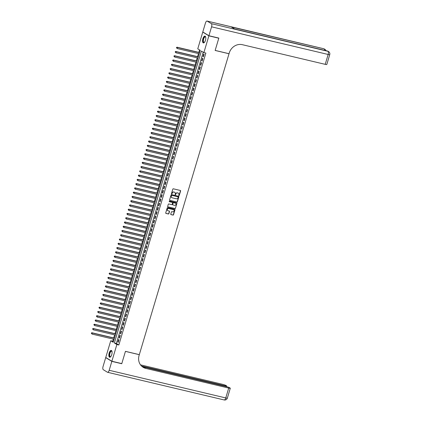<?xml version="1.0" encoding="UTF-8"?>
<svg xmlns="http://www.w3.org/2000/svg" width="421" height="421" viewBox="0 0 421 421"><rect width="100%" height="100%" fill="white"/><g stroke="black" fill="none" stroke-linecap="round" stroke-linejoin="round"><path stroke-width="0.63" d="M178.92 195.649A0.31 0.279 121.5 0 0 179.278 195.418L180.604 190.976A0.442 0.395 121.5 0 0 180.341 190.466L173.331 188.803A0.442 0.395 121.5 0 0 172.82 189.129L171.494 193.571A0.31 0.279 121.5 0 0 172.036 193.702L172.21 193.128A1.405 1.268 121.5 0 1 173.852 192.087L174.436 192.223A1.405 1.268 121.5 0 1 175.283 193.855L175.115 194.434A0.31 0.279 121.5 0 0 175.657 194.56L175.831 193.986A1.405 1.268 121.5 0 1 177.473 192.944L178.057 193.081A1.405 1.268 121.5 0 1 178.904 194.718L178.736 195.291A0.31 0.279 121.5 0 0 178.92 195.649M178.772 195.549A0.31 0.279 121.5 0 0 179.114 195.318L180.435 190.876A0.442 0.395 121.5 0 0 180.356 190.471M171.531 193.834A0.31 0.279 121.5 0 0 171.873 193.602L172.21 193.128M175.152 194.691A0.31 0.279 121.5 0 0 175.494 194.46L175.831 193.986M109.171 353.035A3.494 1.452 103.3 0 1 111.27 350.425A3.494 1.452 103.3 0 1 111.754 354.619A3.494 1.452 103.3 0 1 109.655 357.229A3.494 1.452 103.3 0 1 109.171 353.035M202.875 38.721A3.494 1.452 103.3 0 1 204.969 36.111A3.494 1.452 103.3 0 1 205.459 40.305A3.494 1.452 103.3 0 1 203.359 42.916A3.494 1.452 103.3 0 1 202.875 38.721M170.768 214.105A0.442 0.395 121.5 0 0 171.037 214.615L172.999 215.084A0.442 0.395 121.5 0 0 173.515 214.757L174.983 209.821A0.442 0.395 121.5 0 0 174.72 209.311L167.716 207.648A0.442 0.395 121.5 0 0 167.2 207.974L165.727 212.91A0.442 0.395 121.5 0 0 165.995 213.421L168.368 213.984A0.442 0.395 121.5 0 0 168.884 213.657L169.51 211.547A0.442 0.395 121.5 0 0 169.247 211.037L168.068 210.758A1.179 1.058 121.5 0 1 168.737 208.516L173.347 209.611A1.179 1.058 121.5 0 1 173.999 211.137A1.179 1.058 121.5 0 1 172.684 211.852L171.915 211.668A0.442 0.395 121.5 0 0 171.4 211.995L170.768 214.105M218.431 37.985L218.794 38.206L215.142 50.457L229.019 53.751L139.319 354.64L125.442 351.346L121.79 363.602L111.875 361.25L105.75 357.487L110.734 340.757L113.217 342.284L200.249 50.346L197.765 48.82L202.754 32.091L208.879 35.853L203.896 52.583L201.406 51.057L114.38 342.994L116.864 344.52L111.875 361.25M218.794 38.206L208.879 35.853M203.201 52.157L116.359 343.468L118.843 344.988L205.874 53.051L203.896 52.583M118.843 344.988L116.864 344.52M176.878 202.075A0.442 0.395 121.5 0 0 177.394 201.748L178.862 196.812A0.442 0.395 121.5 0 0 178.599 196.302L171.594 194.639A0.442 0.395 121.5 0 0 171.079 194.965L169.605 199.901A0.442 0.395 121.5 0 0 169.874 200.412L176.715 201.969A0.442 0.395 121.5 0 0 177.225 201.643L178.699 196.707A0.442 0.395 121.5 0 0 178.615 196.302M176.925 203.317L175.452 208.253A0.442 0.395 121.5 0 1 174.941 208.579L167.932 206.916A0.442 0.395 121.5 0 1 167.669 206.406L168.3 204.29A0.442 0.395 121.5 0 1 168.81 203.969L171.652 204.643A0.442 0.395 121.5 0 0 172.168 204.317L172.584 202.911A0.442 0.395 121.5 0 0 172.321 202.401L169.363 201.701A0.31 0.279 121.5 0 1 169.537 201.117L176.662 202.806A0.442 0.395 121.5 0 1 176.925 203.317L175.452 208.253M203.343 56.788L204.106 54.23L203.69 53.977L202.927 56.535L203.343 56.788M202.069 61.05L202.833 58.493L202.417 58.24L201.659 60.798L202.069 61.05M200.801 65.313L201.564 62.755L201.149 62.503L200.385 65.06L200.801 65.313M199.528 69.576L200.291 67.018L199.88 66.765L199.117 69.323L199.528 69.576M198.259 73.838L199.022 71.281L198.607 71.028L197.844 73.58L198.259 73.838M196.991 78.101L197.749 75.543L197.338 75.285L196.575 77.843L196.991 78.101M195.718 82.358L196.481 79.806L196.065 79.548L195.302 82.106L195.718 82.358M194.449 86.621L195.212 84.063L194.797 83.811L194.034 86.368L194.449 86.621M193.176 90.883L193.939 88.326L193.523 88.073L192.765 90.631L193.176 90.883M191.908 95.146L192.671 92.588L192.255 92.336L191.492 94.893L191.908 95.146M190.634 99.409L191.397 96.851L190.987 96.598L190.224 99.156L190.634 99.409M189.366 103.671L190.129 101.114L189.713 100.861L188.95 103.413L189.366 103.671M188.098 107.934L188.855 105.376L188.445 105.118L187.682 107.676L188.098 107.934M186.824 112.191L187.587 109.639L187.171 109.381L186.408 111.939L186.824 112.191M185.556 116.454L186.319 113.896L185.903 113.644L185.14 116.201L185.556 116.454M184.282 120.716L185.045 118.159L184.63 117.906L183.872 120.464L184.282 120.716M183.014 124.979L183.777 122.422L183.361 122.169L182.598 124.727L183.014 124.979M181.74 129.242L182.504 126.684L182.093 126.432L181.33 128.989L181.74 129.242M180.472 133.504L181.235 130.947L180.82 130.694L180.056 133.246L180.472 133.504M179.204 137.767L179.962 135.209L179.551 134.952L178.788 137.509L179.204 137.767M177.93 142.024L178.693 139.472L178.278 139.214L177.515 141.772L177.93 142.024M176.662 146.287L177.425 143.729L177.009 143.477L176.246 146.034L176.662 146.287M175.389 150.55L176.152 147.992L175.736 147.739L174.978 150.297L175.389 150.55M174.12 154.812L174.883 152.255L174.468 152.002L173.705 154.56L174.12 154.812M172.847 159.075L173.61 156.517L173.199 156.265L172.436 158.822L172.847 159.075M171.579 163.337L172.342 160.78L171.926 160.527L171.163 163.08L171.579 163.337M170.305 167.6L171.068 165.043L170.658 164.785L169.895 167.342L170.305 167.6M169.037 171.857L169.8 169.305L169.384 169.047L168.621 171.605L169.037 171.857M167.769 176.12L168.526 173.563L168.116 173.31L167.353 175.867L167.769 176.12M166.495 180.383L167.258 177.825L166.842 177.573L166.085 180.13L166.495 180.383M165.227 184.645L165.99 182.088L165.574 181.835L164.811 184.393L165.227 184.645M163.953 188.908L164.716 186.35L164.306 186.098L163.543 188.655L163.953 188.908M162.685 193.171L163.448 190.613L163.032 190.36L162.269 192.913L162.685 193.171M161.411 197.433L162.174 194.876L161.764 194.618L161.001 197.175L161.411 197.433M160.143 201.696L160.906 199.138L160.49 198.88L159.727 201.438L160.143 201.696M158.875 205.953L159.633 203.396L159.222 203.143L158.459 205.701L158.875 205.953M157.601 210.216L158.364 207.658L157.949 207.406L157.191 209.963L157.601 210.216M156.333 214.478L157.096 211.921L156.68 211.668L155.917 214.226L156.333 214.478M155.06 218.741L155.823 216.184L155.412 215.931L154.649 218.488L155.06 218.741M153.791 223.004L154.554 220.446L154.139 220.194L153.376 222.746L153.791 223.004M152.518 227.266L153.281 224.709L152.87 224.451L152.107 227.008L152.518 227.266M151.25 231.529L152.013 228.971L151.597 228.714L150.834 231.271L151.25 231.529M149.981 235.786L150.739 233.229L150.329 232.976L149.566 235.534L149.981 235.786M148.708 240.049L149.471 237.491L149.055 237.239L148.297 239.796L148.708 240.049M147.439 244.312L148.203 241.754L147.787 241.501L147.024 244.059L147.439 244.312M146.166 248.574L146.929 246.017L146.519 245.764L145.755 248.322L146.166 248.574M144.898 252.837L145.661 250.279L145.245 250.027L144.482 252.584L144.898 252.837M143.624 257.099L144.387 254.542L143.977 254.284L143.214 256.842L143.624 257.099M142.356 261.362L143.119 258.804L142.703 258.547L141.94 261.104L142.356 261.362M141.088 265.619L141.845 263.062L141.435 262.809L140.672 265.367L141.088 265.619M139.814 269.882L140.577 267.324L140.161 267.072L139.404 269.629L139.814 269.882M138.546 274.145L139.309 271.587L138.893 271.334L138.13 273.892L138.546 274.145M137.272 278.407L138.035 275.85L137.625 275.597L136.862 278.155L137.272 278.407M136.004 282.67L136.767 280.112L136.351 279.86L135.588 282.417L136.004 282.67M134.731 286.933L135.494 284.375L135.083 284.117L134.32 286.675L134.731 286.933M133.462 291.195L134.225 288.638L133.81 288.38L133.047 290.937L133.462 291.195M132.194 295.453L132.952 292.895L132.541 292.642L131.778 295.2L132.194 295.453M130.92 299.715L131.684 297.158L131.268 296.905L130.51 299.463L130.92 299.715M129.652 303.978L130.415 301.42L130 301.168L129.236 303.725L129.652 303.978M128.379 308.24L129.142 305.683L128.731 305.43L127.968 307.988L128.379 308.24M127.11 312.503L127.873 309.945L127.458 309.693L126.695 312.25L127.11 312.503M125.837 316.766L126.6 314.208L126.189 313.95L125.426 316.508L125.837 316.766M124.569 321.028L125.332 318.471L124.916 318.213L124.153 320.77L124.569 321.028M123.3 325.286L124.058 322.728L123.648 322.475L122.885 325.033L123.3 325.286M122.027 329.548L122.79 326.991L122.374 326.738L121.616 329.296L122.027 329.548M120.759 333.811L121.522 331.253L121.106 331.001L120.343 333.558L120.759 333.811M119.485 338.074L120.248 335.516L119.838 335.263L119.075 337.821L119.485 338.074M118.564 339.526L117.801 342.084L118.217 342.336L118.98 339.779L118.564 339.526M199.559 49.92L198.828 52.378M198.465 53.588L197.56 56.635M197.196 57.851L196.286 60.898M195.928 62.108L195.018 65.16M194.655 66.371L193.744 69.423M193.386 70.633L192.476 73.686M192.113 74.896L191.202 77.948M190.845 79.159L189.934 82.211M189.571 83.421L188.666 86.468M188.303 87.684L187.392 90.731M187.035 91.941L186.124 94.993M185.761 96.204L184.851 99.256M184.493 100.466L183.582 103.519M183.219 104.729L182.309 107.781M181.951 108.992L181.041 112.044M180.677 113.254L179.772 116.301M179.409 117.517L178.499 120.564M178.141 121.774L177.23 124.826M176.867 126.037L175.957 129.089M175.599 130.299L174.689 133.352M174.326 134.562L173.415 137.614M173.057 138.825L172.147 141.877M171.784 143.087L170.879 146.14M170.516 147.35L169.605 150.397M169.247 151.613L168.337 154.66M167.974 155.87L167.063 158.922M166.705 160.133L165.795 163.185M165.432 164.395L164.522 167.447M164.164 168.658L163.253 171.71M162.89 172.92L161.985 175.973M161.622 177.183L160.711 180.23M160.354 181.446L159.443 184.493M159.08 185.703L158.17 188.755M157.812 189.966L156.901 193.018M156.538 194.228L155.628 197.281M155.27 198.491L154.36 201.543M153.997 202.754L153.091 205.806M152.728 207.016L151.818 210.063M151.46 211.279L150.55 214.326M150.186 215.536L149.276 218.588M148.918 219.799L148.008 222.851M147.645 224.061L146.734 227.114M146.376 228.324L145.466 231.376M145.103 232.587L144.198 235.639M143.835 236.849L142.924 239.896M142.566 241.112L141.656 244.159M141.293 245.369L140.382 248.422M140.025 249.632L139.114 252.684M138.751 253.895L137.841 256.947M137.483 258.157L136.572 261.209M136.209 262.42L135.304 265.472M134.941 266.682L134.031 269.729M133.673 270.945L132.762 273.992M132.399 275.202L131.489 278.255M131.131 279.465L130.221 282.517M129.857 283.728L128.947 286.78M128.589 287.99L127.679 291.043M127.316 292.253L126.411 295.305M126.047 296.516L125.137 299.563M124.779 300.778L123.869 303.825M123.506 305.036L122.595 308.088M122.237 309.298L121.327 312.35M120.964 313.561L120.053 316.613M119.696 317.823L118.785 320.876M118.422 322.086L117.517 325.138M117.154 326.349L116.243 329.396M115.886 330.611L114.975 333.658M114.612 334.869L113.702 337.921M113.344 339.131L112.717 341.231L113.407 341.652M203.154 32.185L202.754 32.091M112.717 341.231L110.734 340.757M116.359 343.468L114.38 342.994M202.927 56.535L203.385 56.646M201.659 60.798L202.112 60.908M200.385 65.06L200.843 65.166M199.117 69.323L199.575 69.428M197.844 73.58L198.302 73.691M196.575 77.843L197.033 77.953M195.302 82.106L195.76 82.216M194.034 86.368L194.491 86.479M192.765 90.631L193.218 90.741M191.492 94.893L191.95 94.999M190.224 99.156L190.681 99.261M188.95 103.413L189.408 103.524M187.682 107.676L188.14 107.787M186.408 111.939L186.866 112.049M185.14 116.201L185.598 116.312M183.872 120.464L184.324 120.574M182.598 124.727L183.056 124.832M181.33 128.989L181.788 129.094M180.056 133.246L180.514 133.357M178.788 137.509L179.246 137.62M177.515 141.772L177.972 141.882M176.246 146.034L176.704 146.145M174.978 150.297L175.431 150.408M173.705 154.56L174.162 154.665M172.436 158.822L172.894 158.928M171.163 163.08L171.621 163.19M169.895 167.342L170.352 167.453M168.621 171.605L169.079 171.715M167.353 175.867L167.811 175.978M166.085 180.13L166.537 180.241M164.811 184.393L165.269 184.498M163.543 188.655L164.001 188.761M162.269 192.913L162.727 193.023M161.001 197.175L161.459 197.286M159.727 201.438L160.185 201.548M158.459 205.701L158.917 205.811M157.191 209.963L157.643 210.074M155.917 214.226L156.375 214.331M154.649 218.488L155.107 218.594M153.376 222.746L153.833 222.856M152.107 227.008L152.565 227.119M150.834 231.271L151.292 231.382M149.566 235.534L150.023 235.644M148.297 239.796L148.75 239.907M147.024 244.059L147.482 244.164M145.755 248.322L146.213 248.427M144.482 252.584L144.94 252.689M143.214 256.842L143.672 256.952M141.94 261.104L142.398 261.215M140.672 265.367L141.13 265.477M139.404 269.629L139.856 269.74M138.13 273.892L138.588 273.997M136.862 278.155L137.32 278.26M135.588 282.417L136.046 282.523M134.32 286.675L134.778 286.785M133.047 290.937L133.504 291.048M131.778 295.2L132.236 295.31M130.51 299.463L130.963 299.573M129.236 303.725L129.694 303.83M127.968 307.988L128.426 308.093M126.695 312.25L127.153 312.356M125.426 316.508L125.884 316.618M124.153 320.77L124.611 320.881M122.885 325.033L123.342 325.144M121.616 329.296L122.069 329.406M120.343 333.558L120.801 333.664M119.075 337.821L119.532 337.926M117.801 342.084L118.259 342.189M178.309 193.171A1.405 1.268 121.5 0 0 177.894 192.981L178.057 193.081M175.662 193.886A1.405 1.268 121.5 0 1 177.309 192.839L177.894 192.981M174.689 192.313A1.405 1.268 121.5 0 0 174.273 192.123L174.436 192.223M172.042 193.023A1.405 1.268 121.5 0 1 173.689 191.981L174.273 192.123M169.689 200.307A0.442 0.395 121.5 0 0 169.705 200.312L176.715 201.969M178.183 197.144A0.31 0.279 121.5 0 0 177.999 196.786L171.847 195.323A0.31 0.279 121.5 0 0 171.489 195.555L171.305 196.16A1.405 1.268 121.5 0 0 172.152 197.796L176.357 198.791A1.405 1.268 121.5 0 0 177.999 197.749L178.183 197.144M171.736 197.602A1.405 1.268 121.5 0 1 171.142 196.06L171.321 195.449A0.31 0.279 121.5 0 1 171.679 195.223L177.83 196.681M167.753 206.811A0.442 0.395 121.5 0 0 167.769 206.816L174.773 208.479A0.442 0.395 121.5 0 0 175.289 208.153M172.336 202.406A0.442 0.395 121.5 0 0 172.152 202.301L169.363 201.701M174.599 205.343A1.179 1.058 121.5 0 0 175.552 203.217A1.179 1.058 121.5 0 0 175.268 203.101L173.641 202.717A0.442 0.395 121.5 0 0 173.131 203.043L172.71 204.443A0.442 0.395 121.5 0 0 172.978 204.953L174.599 205.343M175.468 203.175A1.179 1.058 121.5 0 0 175.104 203.001L175.268 203.101M172.794 204.848A0.442 0.395 121.5 0 1 172.547 204.343L172.963 202.943A0.442 0.395 121.5 0 1 173.478 202.617L175.104 203.001M176.757 203.217A0.442 0.395 121.5 0 0 176.678 202.811M173.547 209.684A1.179 1.058 121.5 0 0 173.184 209.511L173.347 209.611M167.705 210.584A1.179 1.058 121.5 0 1 168.568 208.416L173.184 209.511M165.995 213.421L165.827 213.321A0.442 0.395 121.5 0 0 165.827 213.321L168.2 213.884A0.442 0.395 121.5 0 0 168.716 213.558L169.347 211.442A0.442 0.395 121.5 0 0 169.263 211.037M170.852 214.51A0.442 0.395 121.5 0 0 170.868 214.515L172.836 214.984A0.442 0.395 121.5 0 0 173.347 214.657L174.82 209.721A0.442 0.395 121.5 0 0 174.736 209.316M199.591 52.557L176.994 47.194L177.409 47.452L177.094 48.515L199.228 53.767M199.549 52.704L177.409 47.452L176.51 47.468L176.546 47.999L176.673 47.573M176.51 47.468L176.994 47.194M205.711 37.222A2.8 1.163 -76.7 0 0 205.327 36.911A2.8 1.163 -76.7 0 0 203.385 40.416A2.8 1.163 -76.7 0 0 204.032 42.358A2.8 1.163 -76.7 0 0 204.522 42.253A3.026 1.258 103.3 0 1 204.422 42.337A3.026 1.258 103.3 0 1 203.085 40.432A3.026 1.258 103.3 0 1 204.169 37.222A3.026 1.258 103.3 0 1 205.664 37.101A3.026 1.258 103.3 0 1 205.711 37.216M205.164 36.19A3.473 1.442 -76.7 0 0 202.88 40.558A3.473 1.442 -76.7 0 0 203.564 42.926M109.381 354.745A3.026 1.258 103.3 0 1 110.47 351.535A3.026 1.258 103.3 0 1 111.96 351.419A3.026 1.258 103.3 0 1 112.012 351.535A2.8 1.163 -76.7 0 0 111.623 351.225A2.8 1.163 -76.7 0 0 109.686 354.729A2.8 1.163 -76.7 0 0 110.334 356.676A2.8 1.163 -76.7 0 0 110.818 356.566A3.026 1.258 103.3 0 1 110.718 356.65A3.026 1.258 103.3 0 1 109.381 354.745M111.46 350.509A3.473 1.442 -76.7 0 0 109.176 354.871A3.473 1.442 -76.7 0 0 109.865 357.24M208.916 35.727L218.831 38.079L215.152 50.415L229.035 53.709L229.25 52.983A11.204 10.093 -58.5 0 1 242.338 44.684L325.217 64.345L328.159 54.477L211.574 26.818L208.916 35.727L202.79 31.964L205.448 23.055A2.689 1.116 -76.7 0 1 207.058 21.05L323.644 48.71A2.689 1.116 103.3 0 1 323.786 48.768L207.2 21.108A2.689 1.116 -76.7 0 0 207.058 21.05M211.574 26.818A2.689 1.116 -76.7 0 0 211.342 23.65L207.2 21.108M324.691 50.362A2.689 1.116 103.3 0 0 324.202 49.025A2.689 2.421 -58.5 0 1 324.844 49.289L324.433 49.036A2.689 2.421 121.5 0 0 323.786 48.768L231.408 27.007L234.723 29.044L327.927 51.309A2.689 1.116 103.3 0 1 328.159 54.477A2.689 0.332 16.6 0 0 329.743 54.635A2.689 2.689 0 0 0 328.575 51.578L328.159 51.325A2.689 2.421 121.5 0 0 327.512 51.057A2.689 1.116 103.3 0 0 327.375 50.999L234.655 29.002M329.743 54.635L326.801 64.502A2.689 0.332 -163.4 0 1 325.217 64.345M121.39 363.502L121.753 363.728L125.432 351.388L139.309 354.682L139.093 355.408A11.204 10.093 121.5 0 0 143.145 367.307A11.204 10.093 121.5 0 0 145.829 368.412L228.708 388.078A2.689 0.332 16.6 0 0 230.292 388.236A2.689 0.332 16.6 0 0 230.092 388.03L229.608 387.73A2.689 0.332 16.6 0 0 226.235 386.557L142.166 366.612M111.839 361.376L105.708 357.613L103.056 366.523A2.689 1.116 -76.7 0 0 103.287 369.691L107.429 372.232A2.689 1.116 -76.7 0 0 107.566 372.29A2.689 1.116 -76.7 0 0 109.181 370.285L111.839 361.376L121.753 363.728M105.708 357.613L106.113 357.708M141.493 366.012L225.056 385.836A2.689 0.332 16.6 0 0 226.64 385.994A2.689 0.332 16.6 0 0 226.445 385.789L225.956 385.489A2.689 0.332 16.6 0 0 222.583 384.315L140.493 364.839M142.851 367.117A11.204 10.093 121.5 0 0 145.234 368.049L145.829 368.412M198.317 56.819L175.725 51.457L176.141 51.709L175.82 52.778L197.959 58.03M198.275 56.967L176.141 51.709L175.241 51.73L175.278 52.257L175.404 51.836M175.241 51.73L175.725 51.457M197.049 61.082L174.457 55.719L174.868 55.972L174.552 57.04L196.686 62.292M197.007 61.224L174.868 55.972L173.968 55.993L174.005 56.519L174.136 56.093M173.968 55.993L174.457 55.719M195.781 65.344L173.184 59.982L173.599 60.235L173.284 61.303L195.418 66.555M195.733 65.487L173.599 60.235L172.699 60.256L172.736 60.782L172.863 60.356M172.699 60.256L173.184 59.982M194.507 69.602L171.915 64.245L172.326 64.497L172.01 65.565L194.149 70.817M194.465 69.749L172.326 64.497L171.426 64.518L171.468 65.044L171.594 64.618M171.426 64.518L171.915 64.245M193.239 73.864L170.642 68.507L171.058 68.76L170.742 69.823L192.876 75.075M193.192 74.012L171.058 68.76L170.158 68.781L170.195 69.307L170.321 68.881M170.158 68.781L170.642 68.507M191.965 78.127L169.374 72.765L169.789 73.022L169.468 74.085L191.608 79.337M191.923 78.274L169.789 73.022L168.884 73.038L168.926 73.57L169.053 73.143M168.884 73.038L169.374 72.765M190.697 82.39L168.1 77.027L168.516 77.285L168.2 78.348L190.334 83.6M190.655 82.537L168.516 77.285L167.616 77.301L167.653 77.832L167.779 77.406M167.616 77.301L168.1 77.027M189.424 86.652L166.832 81.29L167.248 81.548L166.927 82.611L189.066 87.863M189.382 86.8L167.248 81.548L166.348 81.563L166.384 82.09L166.511 81.669M166.348 81.563L166.832 81.29M188.155 90.915L165.564 85.552L165.974 85.805L165.658 86.873L187.792 92.125M188.113 91.057L165.974 85.805L165.074 85.826L165.111 86.352L165.243 85.926M165.074 85.826L165.564 85.552M186.887 95.178L164.29 89.815L164.706 90.068L164.39 91.136L186.524 96.388M186.84 95.32L164.706 90.068L163.806 90.089L163.843 90.615L163.969 90.189M163.806 90.089L164.29 89.815M185.614 99.435L163.022 94.078L163.432 94.33L163.116 95.399L185.256 100.651M185.572 99.582L163.432 94.33L162.532 94.351L162.574 94.878L162.701 94.451M162.532 94.351L163.022 94.078M184.345 103.698L161.748 98.34L162.164 98.593L161.848 99.656L183.982 104.908M184.298 103.845L162.164 98.593L161.264 98.614L161.301 99.14L161.427 98.714M161.264 98.614L161.748 98.34M183.072 107.96L160.48 102.598L160.896 102.856L160.575 103.919L182.714 109.171M183.03 108.108L160.896 102.856L159.991 102.871L160.033 103.403L160.159 102.977M159.991 102.871L160.48 102.598M181.804 112.223L159.206 106.86L159.622 107.118L159.306 108.181L181.44 113.433M181.761 112.37L159.622 107.118L158.722 107.134L158.759 107.665L158.885 107.239M158.722 107.134L159.206 106.86M180.53 116.485L157.938 111.123L158.354 111.381L158.033 112.444L180.172 117.696M180.488 116.633L158.354 111.381L157.454 111.397L157.491 111.928L157.617 111.502M157.454 111.397L157.938 111.123M179.262 120.748L156.67 115.386L157.08 115.638L156.765 116.706L178.899 121.958M179.22 120.89L157.08 115.638L156.18 115.659L156.217 116.185L156.349 115.759M156.18 115.659L156.67 115.386M177.994 125.011L155.396 119.648L155.812 119.901L155.491 120.969L177.63 126.221M177.946 125.153L155.812 119.901L154.912 119.922L154.949 120.448L155.075 120.022M154.912 119.922L155.396 119.648M176.72 129.268L154.128 123.911L154.539 124.163L154.223 125.232L176.362 130.484M176.678 129.415L154.539 124.163L153.639 124.184L153.681 124.711L153.807 124.284M153.639 124.184L154.128 123.911M175.452 133.531L152.855 128.173L153.27 128.426L152.955 129.489L175.089 134.741M175.404 133.678L153.27 128.426L152.37 128.447L152.407 128.973L152.534 128.547M152.37 128.447L152.855 128.173M174.178 137.793L151.586 132.436L152.002 132.689L151.681 133.752L173.82 139.004M174.136 137.941L152.002 132.689L151.097 132.704L151.139 133.236L151.265 132.81M151.097 132.704L151.586 132.436M172.91 142.056L150.313 136.693L150.729 136.951L150.413 138.014L172.547 143.266M172.868 142.203L150.729 136.951L149.829 136.967L149.865 137.499L149.992 137.072M149.829 136.967L150.313 136.693M171.636 146.319L149.045 140.956L149.46 141.214L149.139 142.277L171.279 147.529M171.594 146.466L149.46 141.214L148.56 141.23L148.597 141.761L148.724 141.335M148.56 141.23L149.045 140.956M170.368 150.581L147.776 145.219L148.187 145.471L147.871 146.54L170.005 151.792M170.326 150.723L148.187 145.471L147.287 145.492L147.324 146.019L147.455 145.592M147.287 145.492L147.776 145.219M169.1 154.844L146.503 149.481L146.918 149.734L146.597 150.802L168.737 156.054M169.053 154.986L146.918 149.734L146.019 149.755L146.055 150.281L146.182 149.855M146.019 149.755L146.503 149.481M167.826 159.101L145.234 153.744L145.645 153.997L145.329 155.065L167.469 160.317M167.784 159.249L145.645 153.997L144.745 154.018L144.787 154.544L144.913 154.118M144.745 154.018L145.234 153.744M166.558 163.364L143.961 158.007L144.377 158.259L144.061 159.322L166.195 164.574M166.511 163.511L144.377 158.259L143.477 158.28L143.514 158.806L143.64 158.38M143.477 158.28L143.961 158.007M165.285 167.626L142.693 162.269L143.108 162.522L142.787 163.585L164.927 168.837M165.243 167.774L143.108 162.522L142.203 162.543L142.245 163.069L142.372 162.643M142.203 162.543L142.693 162.269M164.016 171.889L141.419 166.527L141.835 166.784L141.519 167.847L163.653 173.099M163.974 172.036L141.835 166.784L140.935 166.8L140.972 167.332L141.098 166.905M140.935 166.8L141.419 166.527M162.743 176.152L140.151 170.789L140.567 171.047L140.246 172.11L162.385 177.362M162.701 176.299L140.567 171.047L139.667 171.063L139.704 171.594L139.83 171.168M139.667 171.063L140.151 170.789M161.475 180.414L138.883 175.052L139.293 175.304L138.977 176.373L161.111 181.625M161.432 180.556L139.293 175.304L138.393 175.325L138.43 175.852L138.562 175.425M138.393 175.325L138.883 175.052M160.206 184.677L137.609 179.314L138.025 179.567L137.704 180.635L159.843 185.887M160.159 184.819L138.025 179.567L137.125 179.588L137.162 180.114L137.288 179.688M137.125 179.588L137.609 179.314M158.933 188.934L136.341 183.577L136.751 183.83L136.436 184.898L158.575 190.15M158.891 189.082L136.751 183.83L135.851 183.851L135.894 184.377L136.02 183.951M135.851 183.851L136.341 183.577M157.665 193.197L135.067 187.84L135.483 188.092L135.167 189.155L157.301 194.407M157.617 193.344L135.483 188.092L134.583 188.113L134.62 188.64L134.746 188.213M134.583 188.113L135.067 187.84M156.391 197.46L133.799 192.102L134.215 192.355L133.894 193.418L156.033 198.67M156.349 197.607L134.215 192.355L133.31 192.376L133.352 192.902L133.478 192.476M133.31 192.376L133.799 192.102M155.123 201.722L132.526 196.36L132.941 196.618L132.626 197.681L154.76 202.933M155.081 201.87L132.941 196.618L132.041 196.633L132.078 197.165L132.205 196.739M132.041 196.633L132.526 196.36M153.849 205.985L131.257 200.622L131.673 200.88L131.352 201.943L153.491 207.195M153.807 206.132L131.673 200.88L130.773 200.896L130.81 201.427L130.936 201.001M130.773 200.896L131.257 200.622M152.581 210.247L129.989 204.885L130.399 205.138L130.084 206.206L152.218 211.458M152.539 210.389L130.399 205.138L129.5 205.159L129.536 205.685L129.668 205.259M129.5 205.159L129.989 204.885M151.313 214.51L128.715 209.148L129.131 209.4L128.81 210.468L150.95 215.72M151.265 214.652L129.131 209.4L128.231 209.421L128.268 209.947L128.394 209.521M128.231 209.421L128.715 209.148M150.039 218.767L127.447 213.41L127.858 213.663L127.542 214.731L149.681 219.983M149.997 218.915L127.858 213.663L126.958 213.684L127 214.21L127.126 213.784M126.958 213.684L127.447 213.41M148.771 223.03L126.174 217.673L126.589 217.925L126.274 218.988L148.408 224.24M148.724 223.177L126.589 217.925L125.69 217.946L125.726 218.473L125.853 218.046M125.69 217.946L126.174 217.673M147.497 227.293L124.905 221.935L125.321 222.188L125 223.251L147.139 228.503M147.455 227.44L125.321 222.188L124.416 222.209L124.458 222.735L124.584 222.309M124.416 222.209L124.905 221.935M146.229 231.555L123.632 226.193L124.048 226.451L123.732 227.514L145.866 232.766M146.187 231.703L124.048 226.451L123.148 226.466L123.185 226.998L123.311 226.572M123.148 226.466L123.632 226.193M144.956 235.818L122.364 230.455L122.779 230.713L122.458 231.776L144.598 237.028M144.913 235.965L122.779 230.713L121.879 230.729L121.916 231.261L122.043 230.834M121.879 230.729L122.364 230.455M143.687 240.081L121.095 234.718L121.506 234.971L121.19 236.039L143.324 241.291M143.645 240.223L121.506 234.971L120.606 234.992L120.643 235.518L120.774 235.092M120.606 234.992L121.095 234.718M142.419 244.343L119.822 238.981L120.238 239.233L119.917 240.302L142.056 245.554M142.372 244.485L120.238 239.233L119.338 239.254L119.375 239.781L119.501 239.354M119.338 239.254L119.822 238.981M141.146 248.6L118.554 243.243L118.964 243.496L118.648 244.564L140.788 249.816M141.103 248.748L118.964 243.496L118.064 243.517L118.106 244.043L118.233 243.617M118.064 243.517L118.554 243.243M139.877 252.863L117.28 247.506L117.696 247.758L117.38 248.822L139.514 254.073M139.83 253.01L117.696 247.758L116.796 247.78L116.833 248.306L116.959 247.88M116.796 247.78L117.28 247.506M138.604 257.126L116.012 251.769L116.428 252.021L116.107 253.084L138.246 258.336M138.562 257.273L116.428 252.021L115.522 252.042L115.564 252.568L115.691 252.142M115.522 252.042L116.012 251.769M137.335 261.388L114.738 256.026L115.154 256.284L114.838 257.347L136.972 262.599M137.293 261.536L115.154 256.284L114.254 256.3L114.291 256.831L114.417 256.405M114.254 256.3L114.738 256.026M136.062 265.651L113.47 260.289L113.886 260.546L113.565 261.609L135.704 266.861M136.02 265.798L113.886 260.546L112.986 260.562L113.023 261.094L113.149 260.667M112.986 260.562L113.47 260.289M134.794 269.914L112.202 264.551L112.612 264.804L112.296 265.872L134.431 271.124M134.752 270.056L112.612 264.804L111.712 264.825L111.749 265.351L111.881 264.925M111.712 264.825L112.202 264.551M133.525 274.176L110.928 268.814L111.344 269.066L111.023 270.135L133.162 275.387M133.478 274.318L111.344 269.066L110.444 269.087L110.481 269.614L110.607 269.187M110.444 269.087L110.928 268.814M132.252 278.434L109.66 273.076L110.07 273.329L109.755 274.397L131.894 279.649M132.21 278.581L110.07 273.329L109.171 273.35L109.213 273.876L109.339 273.45M109.171 273.35L109.66 273.076M130.984 282.696L108.386 277.339L108.802 277.592L108.486 278.655L130.621 283.907M130.936 282.844L108.802 277.592L107.902 277.613L107.939 278.139L108.065 277.713M107.902 277.613L108.386 277.339M129.71 286.959L107.118 281.602L107.534 281.854L107.213 282.917L129.352 288.169M129.668 287.106L107.534 281.854L106.629 281.875L106.671 282.402L106.797 281.975M106.629 281.875L107.118 281.602M128.442 291.221L105.845 285.859L106.26 286.117L105.945 287.18L128.079 292.432M128.4 291.369L106.26 286.117L105.361 286.133L105.397 286.664L105.524 286.238M105.361 286.133L105.845 285.859M127.168 295.484L104.576 290.122L104.992 290.379L104.671 291.443L126.81 296.694M127.126 295.631L104.992 290.379L104.092 290.395L104.129 290.927L104.255 290.501M104.092 290.395L104.576 290.122M125.9 299.747L103.308 294.384L103.719 294.637L103.403 295.705L125.537 300.957M125.858 299.889L103.719 294.637L102.819 294.658L102.856 295.184L102.987 294.758M102.819 294.658L103.308 294.384M124.632 304.009L102.035 298.647L102.45 298.899L102.129 299.968L124.269 305.22M124.584 304.151L102.45 298.899L101.55 298.921L101.587 299.447L101.714 299.021M101.55 298.921L102.035 298.647M123.358 308.267L100.766 302.91L101.177 303.162L100.861 304.23L122.995 309.482M123.316 308.414L101.177 303.162L100.277 303.183L100.319 303.709L100.445 303.283M100.277 303.183L100.766 302.91M122.09 312.529L99.493 307.172L99.909 307.425L99.593 308.488L121.727 313.74M122.043 312.677L99.909 307.425L99.009 307.446L99.046 307.972L99.172 307.546M99.009 307.446L99.493 307.172M120.816 316.792L98.225 311.435L98.64 311.687L98.319 312.75L120.459 318.002M120.774 316.939L98.64 311.687L97.735 311.708L97.777 312.235L97.904 311.808M97.735 311.708L98.225 311.435M119.548 321.055L96.951 315.692L97.367 315.95L97.051 317.013L119.185 322.265M119.506 321.202L97.367 315.95L96.467 315.966L96.504 316.497L96.63 316.071M96.467 315.966L96.951 315.692M118.275 325.317L95.683 319.955L96.099 320.213L95.778 321.276L117.917 326.528M118.233 325.465L96.099 320.213L95.199 320.228L95.235 320.76L95.362 320.334M95.199 320.228L95.683 319.955M117.006 329.58L94.415 324.217L94.825 324.47L94.509 325.538L116.643 330.79M116.964 329.722L94.825 324.47L93.925 324.491L93.962 325.017L94.094 324.591M93.925 324.491L94.415 324.217M115.738 333.842L93.141 328.48L93.557 328.733L93.236 329.801L115.375 335.053M115.691 333.985L93.557 328.733L92.657 328.754L92.694 329.28L92.82 328.854M92.657 328.754L93.141 328.48M114.465 338.1L91.873 332.743L92.283 332.995L91.967 334.063L114.102 339.315M114.423 338.247L92.283 332.995L91.383 333.016L91.425 333.543L91.552 333.116M91.383 333.016L91.873 332.743M211.342 23.65L327.927 51.309A2.689 2.421 -58.5 0 1 328.575 51.578M109.181 370.285L225.767 397.945L228.708 388.078M224.935 386.252L225.056 385.836M225.767 397.945A2.689 1.116 103.3 0 1 224.156 399.95A2.689 2.689 0 0 0 227.351 398.103A2.689 0.332 -163.4 0 1 225.767 397.945M325.965 50.667A2.689 2.689 0 0 0 324.844 49.289M324.433 49.036A2.689 2.689 0 0 0 323.644 48.71M328.159 51.325A2.689 2.689 0 0 0 327.375 50.999M226.456 386.61L226.64 385.994M107.566 372.29L224.156 399.95M227.351 398.103L230.292 388.236"/></g></svg>
